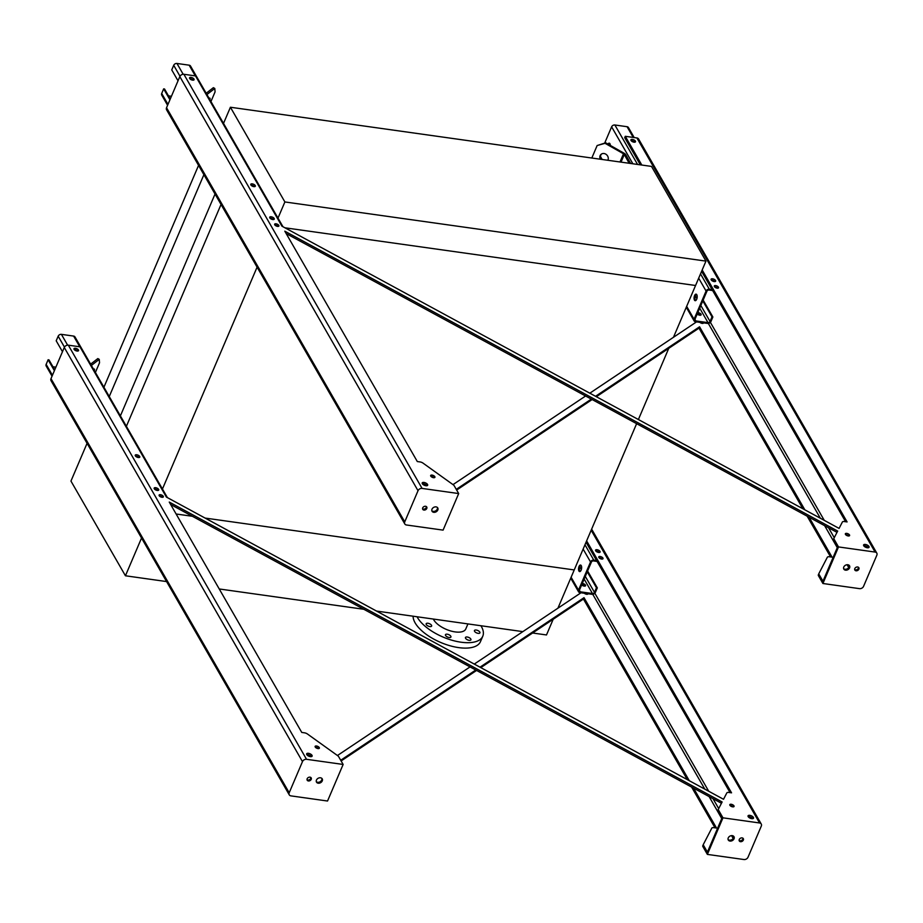 <?xml version="1.0" encoding="UTF-8"?>
<svg xmlns="http://www.w3.org/2000/svg" width="923" height="923" viewBox="0 0 923 923"><rect width="100%" height="100%" fill="white"/><g stroke="black" fill="none" stroke-linecap="round" stroke-linejoin="round"><path stroke-width="1.38" d="M284.884 201.952L705.957 261.117L651.488 166.405L230.415 107.241L284.884 201.952L277.696 218.809M230.415 107.241L223.216 124.109M705.957 261.117L695.561 285.495L284.919 227.796L695.561 285.495L673.467 337.299M668.748 348.34L638.393 419.527M636.616 423.68L574.233 569.941L205.091 518.068L574.233 569.941L557.919 608.199M198.56 165.379L103.918 387.245M203.902 174.666L109.26 396.532M215.036 194.026L120.394 415.892M221.035 204.456L126.093 427.026M257.09 267.139L162.148 489.709M192.376 516.28L176.12 513.996L192.376 516.28M553.2 619.241L546.497 634.955L532.606 633.005M522.845 631.632L376.549 611.072M363.835 609.284L219.236 588.966M166.578 581.571L125.436 575.779L70.956 481.079L87.062 443.328M125.436 575.779L141.542 538.028M413.089 616.206A36.297 16.36 23.1 0 0 443.813 643.712A36.297 16.36 23.1 0 0 480.468 641.635L482.775 636.212A36.297 16.36 23.1 0 0 480.906 625.736M417.058 616.76A36.297 16.36 23.1 0 0 451.497 640.101A36.297 16.36 23.1 0 0 482.775 636.212M478.137 633.351A2.965 1.338 -156.9 0 1 474.572 631.332A2.965 1.338 -156.9 0 1 474.457 630.536A2.965 1.338 -156.9 0 1 477.71 630.467A2.965 1.338 -156.9 0 1 479.914 632.866A2.965 1.338 -156.9 0 1 478.137 633.351M469.149 640.32A2.965 1.338 -156.9 0 1 465.584 638.301A2.965 1.338 -156.9 0 1 465.457 637.505A2.965 1.338 -156.9 0 1 468.722 637.435A2.965 1.338 -156.9 0 1 470.926 639.835A2.965 1.338 -156.9 0 1 469.149 640.32M449.143 637.516A2.965 1.338 -156.9 0 1 445.578 635.486A2.965 1.338 -156.9 0 1 445.463 634.689A2.965 1.338 -156.9 0 1 448.716 634.62A2.965 1.338 -156.9 0 1 450.92 637.02A2.965 1.338 -156.9 0 1 449.143 637.516M429.841 626.567A2.965 1.338 -156.9 0 1 426.276 624.548A2.965 1.338 -156.9 0 1 426.161 623.752A2.965 1.338 -156.9 0 1 429.414 623.683A2.965 1.338 -156.9 0 1 431.629 626.082A2.965 1.338 -156.9 0 1 429.841 626.567M433.337 619.056A17.814 8.03 23.1 0 0 450.112 630.778A17.814 8.03 23.1 0 0 465.78 628.967L467.938 623.913M597.089 561.438L593.431 560.919A1.65 1.269 150.1 0 0 591.401 562.072L579.39 590.247A1.65 1.269 150.1 0 0 580.267 591.805L592.462 593.524A1.65 1.269 150.1 0 0 594.493 592.37L596.454 587.766L597.319 587.882L595.358 592.485A2.642 2.019 -29.9 0 1 592.116 594.331L579.921 592.612A2.642 2.019 -29.9 0 1 578.548 591.77A2.642 2.019 -29.9 0 1 578.513 590.12L590.535 561.945A2.642 2.019 -29.9 0 1 593.777 560.111L596.558 560.503M581.236 565.603A3.3 1.511 98 0 1 581.409 569.376A3.3 1.511 98 0 1 579.621 571.579A3.3 1.511 98 0 1 578.929 571.025A3.3 1.511 98 0 1 578.756 567.253A3.3 1.511 98 0 1 580.544 565.049A3.3 1.511 98 0 1 581.236 565.603M580.959 565.245A3.3 1.511 -82 0 0 579.517 567.841A3.3 1.511 -82 0 0 579.794 571.141A3.3 1.511 -82 0 0 580.082 571.499M596.454 587.766L587.259 571.787M581.675 584.87A2.308 1.038 23.1 0 0 583.901 586.047A2.308 1.038 23.1 0 0 585.574 585.724A2.308 1.038 23.1 0 0 585.482 585.101A2.308 1.038 23.1 0 0 582.263 583.498M581.917 584.305A2.308 1.038 -156.9 0 1 585.136 585.909A2.308 1.038 -156.9 0 1 585.205 586.047M597.319 587.882L587.605 570.991M52.034 376.18L46.185 366.016A2.642 2.019 -29.9 0 1 46.15 364.366L48.111 359.762L48.988 359.889L54.722 369.869M62.476 351.709L56.199 340.806L58.172 336.203A2.642 2.019 -29.9 0 1 61.414 334.357L73.609 336.076A2.642 2.019 -29.9 0 1 74.971 336.918L167.409 497.624M52.934 366.766L55.876 367.169M54.388 370.677L48.111 359.762M90.639 364.147L97.826 358.574L99.234 359.37L91.389 365.45M95.404 372.442L99.534 362.762L99.234 359.37M94.319 370.55A4.615 1.004 119.6 0 0 94.354 369.062A4.615 1.004 119.6 0 0 93.615 369.338M167.582 105.291L161.733 95.115A2.642 2.019 -29.9 0 1 161.698 93.477L163.659 88.873L164.536 88.989L170.27 98.98M178.024 80.809L171.747 69.906L173.709 65.302A2.642 2.019 -29.9 0 1 176.962 63.468L189.157 65.175A2.642 2.019 -29.9 0 1 190.519 66.029L282.957 226.735M168.482 95.865L171.424 96.28M169.936 99.776L163.659 88.873M206.187 93.258L213.375 87.673L214.782 88.47L206.925 94.55M210.952 101.542L215.082 91.862L214.782 88.47M209.856 99.649A4.615 1.004 119.6 0 0 209.902 98.161A4.615 1.004 119.6 0 0 209.163 98.438M607.98 144.103A3.3 1.511 98 0 1 609.249 143.169A3.3 1.511 98 0 1 609.941 143.734A3.3 1.511 98 0 1 610.357 145.442M604.692 143.088L611.626 126.832A2.642 2.019 -29.9 0 1 614.868 124.997L627.063 126.705A2.642 2.019 -29.9 0 1 628.436 127.559L634.182 137.562M712.637 290.537L708.979 290.03A1.65 1.269 150.1 0 0 706.949 291.183L694.938 319.346A1.65 1.269 150.1 0 0 695.815 320.916L708.01 322.623A1.65 1.269 150.1 0 0 710.041 321.469L712.002 316.866L712.868 316.993L710.906 321.596A2.642 2.019 -29.9 0 1 707.664 323.431L695.469 321.723A2.642 2.019 -29.9 0 1 694.096 320.869A2.642 2.019 -29.9 0 1 694.061 319.231L706.083 291.057A2.642 2.019 -29.9 0 1 709.326 289.211L712.095 289.603M696.784 294.714A3.3 1.511 98 0 1 696.957 298.487A3.3 1.511 98 0 1 695.169 300.69A3.3 1.511 98 0 1 694.477 300.125A3.3 1.511 98 0 1 694.304 296.352A3.3 1.511 98 0 1 696.092 294.149A3.3 1.511 98 0 1 696.784 294.714M629.14 163.267L624.294 154.487A1.65 0.738 23.1 0 0 623.498 153.772L605.05 143.307L597.135 145.546L605.696 142.8L624.144 153.264A3.3 1.488 -156.9 0 1 625.748 154.683L630.594 163.475M696.507 294.356A3.3 1.511 -82 0 0 695.065 296.941A3.3 1.511 -82 0 0 695.342 300.252A3.3 1.511 -82 0 0 695.63 300.61M609.665 143.377A3.3 1.511 -82 0 0 608.695 144.507M712.002 316.866L702.807 300.886M697.223 313.982A2.308 1.038 23.1 0 0 699.449 315.158A2.308 1.038 23.1 0 0 701.122 314.824A2.308 1.038 23.1 0 0 701.03 314.201A2.308 1.038 23.1 0 0 697.811 312.597M697.465 313.416A2.308 1.038 -156.9 0 1 700.684 315.02A2.308 1.038 -156.9 0 1 700.742 315.147M712.868 316.993L703.153 300.09M607.888 160.29A4.615 4.004 -127.8 0 0 606.584 154.752A4.615 4.004 -127.8 0 0 601.219 154.233A4.615 4.004 -127.8 0 0 600.123 155.664A4.615 4.004 -127.8 0 0 600.215 159.206M591.816 158.029L597.135 145.546M601.554 154.003A4.615 4.004 -127.8 0 0 600.781 155.156A4.615 4.004 -127.8 0 0 601.208 159.344M629.14 162.921L630.594 163.117M605.696 142.8L605.05 143.307M343.137 764.452L327.538 801.026L290.941 795.88A3.3 2.527 -29.9 0 1 289.245 794.818A3.3 2.527 -29.9 0 1 289.199 792.765L302.479 761.613A3.3 2.527 -29.9 0 1 306.54 759.306L343.137 764.452L338.683 756.722A3.3 1.488 23.1 0 0 337.645 755.66L307.463 734.016A3.3 1.488 23.1 0 0 304.532 732.827L301.763 732.435L169.255 502.066L722.132 801.972L718.406 809.159A3.3 1.488 23.1 0 0 718.382 809.206A3.3 1.488 23.1 0 0 718.521 810.094L722.963 817.824L759.56 822.97A3.3 2.527 -29.9 0 1 761.256 824.031A3.3 2.527 -29.9 0 1 761.302 826.085L748.011 857.236A3.3 2.527 -29.9 0 1 743.961 859.532L707.364 854.398L702.922 846.668A3.3 1.488 -156.9 0 1 702.784 845.78A3.3 1.488 -156.9 0 1 702.807 845.733L703.349 844.464M310.843 777.512A2.308 1.765 -29.9 0 1 307.024 779.704M321.896 778.424A3.3 2.527 -29.9 0 1 320.096 781.769A3.3 2.527 -29.9 0 1 316.301 781.643M586.624 540.878L731.547 792.834L728.766 792.442A3.3 1.488 23.1 0 0 726.816 792.938L723.528 799.283L166.382 497.07L79.955 346.806L68.337 345.179A3.3 2.527 -29.9 0 0 64.275 347.475L50.996 378.638A3.3 2.527 -29.9 0 0 51.03 380.68L289.245 794.818M689.296 780.72L584.017 597.677L479.995 667.191M475.772 670.006L340.714 760.252M718.371 809.252L717.829 810.509A3.3 1.488 23.1 0 0 717.806 810.556A3.3 1.488 23.1 0 0 717.944 811.444L721.855 818.263L707.41 852.125L703.499 845.306A3.3 1.488 -156.9 0 1 703.361 844.418A3.3 1.488 -156.9 0 1 703.384 844.372L711.795 828.162A3.3 1.488 -156.9 0 1 713.744 827.654L716.525 828.046L693.577 788.15M337.449 755.51L470.061 666.902M474.272 664.087L580.994 592.774M588.02 593.754A2.308 1.038 -156.9 0 1 587.986 593.893A2.308 1.038 -156.9 0 1 586.463 594.25A2.308 1.038 -156.9 0 1 584.282 593.235M584.605 586.14A2.469 1.119 23.1 0 0 581.698 584.894M730.07 792.626L586.047 542.239M170.651 504.5L721.463 803.275M315.458 747.33A2.308 1.038 -156.9 0 1 318.458 748.611M306.817 754.679A2.965 1.338 -156.9 0 1 311.386 756.629M74.267 349.621A2.469 1.119 -156.9 0 1 77.682 351.075M135.508 456.1A2.469 1.119 -156.9 0 1 138.923 457.554M154.441 489.017A2.469 1.119 -156.9 0 1 157.856 490.471M159.437 496.032A2.308 1.038 -156.9 0 1 162.436 497.312M748.218 816.705A2.965 1.338 -156.9 0 1 752.776 818.655M599.085 557.804A2.308 1.038 -156.9 0 1 602.096 559.084M595.831 551.031A2.469 1.119 -156.9 0 1 599.258 552.496M730.139 805.594A2.308 1.038 -156.9 0 1 733.139 806.875M319.277 747.572A2.308 1.038 23.1 0 0 317.074 746.13A2.308 1.038 23.1 0 0 315.124 746.384A2.308 1.038 23.1 0 0 315.216 747.007A2.308 1.038 23.1 0 0 317.42 748.461A2.308 1.038 23.1 0 0 319.37 748.195A2.308 1.038 23.1 0 0 319.277 747.572M312.009 755.349A2.965 1.338 23.1 0 0 309.17 753.48A2.965 1.338 23.1 0 0 306.655 753.814A2.965 1.338 23.1 0 0 306.771 754.61A2.965 1.338 23.1 0 0 309.609 756.479A2.965 1.338 23.1 0 0 312.124 756.145A2.965 1.338 23.1 0 0 312.009 755.349M78.443 349.979A2.469 1.119 23.1 0 0 76.078 348.421A2.469 1.119 23.1 0 0 73.99 348.698A2.469 1.119 23.1 0 0 74.082 349.367A2.469 1.119 23.1 0 0 76.447 350.925A2.469 1.119 23.1 0 0 78.536 350.648A2.469 1.119 23.1 0 0 78.443 349.979M139.685 456.458A2.469 1.119 23.1 0 0 137.319 454.901A2.469 1.119 23.1 0 0 135.231 455.177A2.469 1.119 23.1 0 0 135.323 455.847A2.469 1.119 23.1 0 0 137.689 457.393A2.469 1.119 23.1 0 0 139.777 457.116A2.469 1.119 23.1 0 0 139.685 456.458M158.618 489.375A2.469 1.119 23.1 0 0 156.252 487.817A2.469 1.119 23.1 0 0 154.164 488.094A2.469 1.119 23.1 0 0 154.256 488.763A2.469 1.119 23.1 0 0 156.622 490.309A2.469 1.119 23.1 0 0 158.721 490.032A2.469 1.119 23.1 0 0 158.618 489.375M163.256 496.274A2.308 1.038 23.1 0 0 161.052 494.832A2.308 1.038 23.1 0 0 159.102 495.086A2.308 1.038 23.1 0 0 159.194 495.709A2.308 1.038 23.1 0 0 161.398 497.151A2.308 1.038 23.1 0 0 163.348 496.897A2.308 1.038 23.1 0 0 163.256 496.274M753.399 817.374A2.965 1.338 23.1 0 0 750.561 815.505A2.965 1.338 23.1 0 0 748.057 815.84A2.965 1.338 23.1 0 0 748.172 816.636A2.965 1.338 23.1 0 0 751.01 818.505A2.965 1.338 23.1 0 0 753.514 818.17A2.965 1.338 23.1 0 0 753.399 817.374M602.915 558.057A2.308 1.038 23.1 0 0 600.7 556.604A2.308 1.038 23.1 0 0 598.75 556.869A2.308 1.038 23.1 0 0 598.842 557.48A2.308 1.038 23.1 0 0 601.046 558.934A2.308 1.038 23.1 0 0 603.007 558.68A2.308 1.038 23.1 0 0 602.915 558.057M600.008 551.4A2.469 1.119 23.1 0 0 597.654 549.843A2.469 1.119 23.1 0 0 595.554 550.12A2.469 1.119 23.1 0 0 595.658 550.789A2.469 1.119 23.1 0 0 598.023 552.335A2.469 1.119 23.1 0 0 600.112 552.058A2.469 1.119 23.1 0 0 600.008 551.4M733.958 805.848A2.308 1.038 23.1 0 0 731.754 804.395A2.308 1.038 23.1 0 0 729.805 804.66A2.308 1.038 23.1 0 0 729.897 805.271A2.308 1.038 23.1 0 0 732.101 806.725A2.308 1.038 23.1 0 0 734.05 806.471A2.308 1.038 23.1 0 0 733.958 805.848M580.163 593.327L579.725 592.589M715.048 827.839L691.604 787.077M687.323 779.647L583.44 599.039L480.802 667.617M476.58 670.444L341.118 760.956M585.84 593.454A2.308 1.038 -156.9 0 1 587.074 594.308M310.013 777.166A2.308 1.765 150.1 0 0 307.197 780.212A2.308 1.765 150.1 0 0 311.201 777.916A2.308 1.765 150.1 0 0 310.013 777.166M320.512 777.789A3.3 2.527 150.1 0 0 317.108 779.093A3.3 2.527 150.1 0 0 316.497 782.139A3.3 2.527 150.1 0 0 320.627 782.681A3.3 2.527 150.1 0 0 322.219 778.85A3.3 2.527 150.1 0 0 320.512 777.789M584.017 597.677L583.44 599.039M733.67 836.284A3.3 2.527 -29.9 0 1 731.87 839.63A3.3 2.527 -29.9 0 1 728.074 839.503M742.946 838.222A2.308 1.765 -29.9 0 1 739.127 840.426M729.978 841.061A3.3 2.527 150.1 0 0 733.393 839.757A3.3 2.527 150.1 0 0 733.993 836.711A3.3 2.527 150.1 0 0 732.297 835.65A3.3 2.527 150.1 0 0 728.893 836.953A3.3 2.527 150.1 0 0 728.282 839.999A3.3 2.527 150.1 0 0 729.978 841.061M740.488 841.684A2.308 1.765 150.1 0 0 742.115 837.888A2.308 1.765 150.1 0 0 740.488 841.684M722.963 817.824L707.364 854.398M458.685 493.563L422.088 488.417A3.3 2.527 -29.9 0 0 418.027 490.713L404.747 521.864A3.3 2.527 -29.9 0 0 404.782 523.918A3.3 2.527 -29.9 0 0 406.489 524.991L443.086 530.125L458.685 493.563L454.231 485.821A3.3 1.488 23.1 0 0 453.193 484.76L423.011 463.115A3.3 1.488 23.1 0 0 420.08 461.938L417.311 461.546L284.803 231.177L837.68 531.071L833.954 538.271A3.3 1.488 23.1 0 0 833.93 538.305A3.3 1.488 23.1 0 0 834.069 539.194L838.511 546.935L875.096 552.069A3.3 2.527 -29.9 0 1 876.804 553.131A3.3 2.527 -29.9 0 1 876.85 555.184L863.559 586.347A3.3 2.527 -29.9 0 1 859.498 588.643L822.912 583.498L818.47 575.767A3.3 1.488 -156.9 0 1 818.332 574.879A3.3 1.488 -156.9 0 1 818.355 574.833L818.897 573.575M286.199 233.6L837.011 532.375M845.618 521.726L701.595 271.339M640.343 164.848L624.698 137.665L625.286 136.304L636.893 137.942A3.3 2.527 -29.9 0 1 638.601 139.004L876.804 553.131M833.919 538.363L833.377 539.62A3.3 1.488 23.1 0 0 833.354 539.667A3.3 1.488 23.1 0 0 833.481 540.555L837.403 547.362L822.958 581.225L819.047 574.418A3.3 1.488 -156.9 0 1 818.909 573.529A3.3 1.488 -156.9 0 1 818.932 573.483L827.343 557.261A3.3 1.488 -156.9 0 1 829.292 556.765L832.073 557.157L809.125 517.249M431.006 476.43A2.308 1.038 -156.9 0 1 434.006 477.71M422.365 483.79A2.965 1.338 -156.9 0 1 426.934 485.729M189.815 78.72A2.469 1.119 -156.9 0 1 193.23 80.186M251.056 185.2A2.469 1.119 -156.9 0 1 254.471 186.654M269.989 218.116A2.469 1.119 -156.9 0 1 273.404 219.582M863.766 545.816A2.965 1.338 -156.9 0 1 868.324 547.754M714.633 286.915A2.308 1.038 -156.9 0 1 717.633 288.195M631.205 140.746A2.469 1.119 -156.9 0 1 634.632 142.211M711.379 280.142A2.469 1.119 -156.9 0 1 714.806 281.596M845.687 534.705A2.308 1.038 -156.9 0 1 848.687 535.986M274.985 225.131A2.308 1.038 -156.9 0 1 277.985 226.412M804.844 509.819L699.565 326.788L595.543 396.29M591.32 399.105L456.262 489.363M452.997 484.621L585.597 396.002M589.82 393.186L696.542 321.873M703.568 322.865A2.308 1.038 -156.9 0 1 703.522 323.004A2.308 1.038 -156.9 0 1 701.999 323.362A2.308 1.038 -156.9 0 1 699.83 322.335M700.153 315.239A2.469 1.119 23.1 0 0 697.246 314.005M702.172 269.989L847.095 521.933L844.314 521.541A3.3 1.488 23.1 0 0 842.364 522.049L839.076 528.394L281.93 226.17L195.503 75.917L183.885 74.278A3.3 2.527 -29.9 0 0 179.823 76.586L166.544 107.737A3.3 2.527 -29.9 0 0 166.578 109.791L404.782 523.918M425.549 506.277A2.308 1.765 150.1 0 0 422.746 509.323A2.308 1.765 150.1 0 0 426.749 507.015A2.308 1.765 150.1 0 0 425.549 506.277M436.06 506.889A3.3 2.527 150.1 0 0 432.656 508.192A3.3 2.527 150.1 0 0 432.045 511.238A3.3 2.527 150.1 0 0 436.164 511.792A3.3 2.527 150.1 0 0 437.767 507.95A3.3 2.527 150.1 0 0 436.06 506.889M695.711 322.439L695.273 321.689M830.596 556.95L807.152 516.176M802.872 508.758L698.988 328.138L596.35 396.728M592.128 399.544L456.666 490.055M701.376 322.554A2.308 1.038 -156.9 0 1 702.622 323.408M641.82 165.055L625.286 136.304M434.825 476.683A2.308 1.038 -156.9 0 1 434.918 477.306A2.308 1.038 -156.9 0 1 432.968 477.56A2.308 1.038 -156.9 0 1 430.764 476.106A2.308 1.038 -156.9 0 1 430.672 475.495A2.308 1.038 -156.9 0 1 432.622 475.23A2.308 1.038 -156.9 0 1 434.825 476.683M427.545 484.448A2.965 1.338 -156.9 0 1 427.672 485.244A2.965 1.338 -156.9 0 1 425.157 485.579A2.965 1.338 -156.9 0 1 422.319 483.71A2.965 1.338 -156.9 0 1 422.203 482.914A2.965 1.338 -156.9 0 1 424.718 482.591A2.965 1.338 -156.9 0 1 427.545 484.448M193.992 79.078A2.469 1.119 -156.9 0 1 194.084 79.747A2.469 1.119 -156.9 0 1 191.996 80.024A2.469 1.119 -156.9 0 1 189.63 78.467A2.469 1.119 -156.9 0 1 189.538 77.809A2.469 1.119 -156.9 0 1 191.626 77.532A2.469 1.119 -156.9 0 1 193.992 79.078M255.233 185.558A2.469 1.119 -156.9 0 1 255.325 186.227A2.469 1.119 -156.9 0 1 253.237 186.504A2.469 1.119 -156.9 0 1 250.871 184.946A2.469 1.119 -156.9 0 1 250.779 184.277A2.469 1.119 -156.9 0 1 252.867 184A2.469 1.119 -156.9 0 1 255.233 185.558M274.166 218.474A2.469 1.119 -156.9 0 1 274.258 219.143A2.469 1.119 -156.9 0 1 272.17 219.42A2.469 1.119 -156.9 0 1 269.804 217.863A2.469 1.119 -156.9 0 1 269.712 217.193A2.469 1.119 -156.9 0 1 271.8 216.917A2.469 1.119 -156.9 0 1 274.166 218.474M278.804 225.385A2.308 1.038 -156.9 0 1 278.896 226.008A2.308 1.038 -156.9 0 1 276.946 226.262A2.308 1.038 -156.9 0 1 274.742 224.808A2.308 1.038 -156.9 0 1 274.65 224.185A2.308 1.038 -156.9 0 1 276.6 223.931A2.308 1.038 -156.9 0 1 278.804 225.385M868.947 546.474A2.965 1.338 -156.9 0 1 869.062 547.27A2.965 1.338 -156.9 0 1 866.559 547.604A2.965 1.338 -156.9 0 1 863.72 545.735A2.965 1.338 -156.9 0 1 863.605 544.939A2.965 1.338 -156.9 0 1 866.109 544.605A2.965 1.338 -156.9 0 1 868.947 546.474M718.452 287.157A2.308 1.038 -156.9 0 1 718.544 287.78A2.308 1.038 -156.9 0 1 716.594 288.045A2.308 1.038 -156.9 0 1 714.39 286.591A2.308 1.038 -156.9 0 1 714.298 285.968A2.308 1.038 -156.9 0 1 716.248 285.715A2.308 1.038 -156.9 0 1 718.452 287.157M635.382 141.104A2.469 1.119 -156.9 0 1 635.486 141.773A2.469 1.119 -156.9 0 1 633.386 142.05A2.469 1.119 -156.9 0 1 631.032 140.492A2.469 1.119 -156.9 0 1 630.928 139.835A2.469 1.119 -156.9 0 1 633.016 139.558A2.469 1.119 -156.9 0 1 635.382 141.104M715.556 280.5A2.469 1.119 -156.9 0 1 715.66 281.169A2.469 1.119 -156.9 0 1 713.571 281.446A2.469 1.119 -156.9 0 1 711.206 279.888A2.469 1.119 -156.9 0 1 711.102 279.219A2.469 1.119 -156.9 0 1 713.202 278.942A2.469 1.119 -156.9 0 1 715.556 280.5M849.506 534.948A2.308 1.038 -156.9 0 1 849.598 535.571A2.308 1.038 -156.9 0 1 847.649 535.836A2.308 1.038 -156.9 0 1 845.445 534.382A2.308 1.038 -156.9 0 1 845.353 533.759A2.308 1.038 -156.9 0 1 847.302 533.506A2.308 1.038 -156.9 0 1 849.506 534.948M426.391 506.612A2.308 1.765 -29.9 0 1 422.572 508.804M437.444 507.535A3.3 2.527 -29.9 0 1 435.644 510.869A3.3 2.527 -29.9 0 1 431.849 510.742M699.565 326.788L698.988 328.138M845.526 570.172A3.3 2.527 150.1 0 0 848.929 568.868A3.3 2.527 150.1 0 0 849.541 565.811A3.3 2.527 150.1 0 0 847.845 564.749A3.3 2.527 150.1 0 0 844.43 566.053A3.3 2.527 150.1 0 0 843.83 569.11A3.3 2.527 150.1 0 0 845.526 570.172M856.036 570.783A2.308 1.765 150.1 0 0 857.652 566.987A2.308 1.765 150.1 0 0 856.036 570.783M838.511 546.935L822.912 583.498M849.218 565.395A3.3 2.527 -29.9 0 1 847.418 568.73A3.3 2.527 -29.9 0 1 843.622 568.614M858.494 567.333A2.308 1.765 -29.9 0 1 854.675 569.526M590.535 561.945L583.128 549.081M578.513 590.12L571.118 577.256M594.493 592.37L585.297 576.39M581.363 569.549L579.806 566.837M592.462 593.524L584.155 579.079M580.267 591.805L579.379 590.27M593.777 560.111L584.963 544.778M52.426 375.28L46.15 364.366M79.77 346.783L73.609 336.076M67.621 345.156L61.414 334.357M64.46 347.129L58.172 336.203M167.974 104.38L161.698 93.477M195.318 75.894L189.157 65.175M183.169 74.267L176.962 63.468M179.997 76.24L173.709 65.302M706.083 291.057L698.676 278.181M632.878 163.798L611.626 126.832M694.061 319.231L686.666 306.355M602.177 159.483L600.469 156.506M710.041 321.469L700.845 305.49M696.911 298.648L695.354 295.937M708.01 322.623L699.703 308.178M695.815 320.916L694.927 319.37M633.236 137.423L627.063 126.705M709.326 289.211L700.511 273.889M637.574 164.456L614.868 124.997M621.029 162.136L624.294 154.487M619.991 161.987L623.498 153.772M733.174 838.442L731.558 835.627M721.74 818.551L709.095 796.561M704.814 789.142L592.774 594.343M759.56 822.97L591.17 530.229M306.54 759.306L68.337 345.179M302.479 761.613L64.275 347.475M289.199 792.765L50.996 378.638M718.705 808.594L713.006 798.683M708.726 791.253L594.85 593.27M717.944 811.444L718.521 810.094M703.499 845.306L702.922 846.668M848.722 567.541L847.106 564.738M837.288 547.651L824.643 525.672M820.362 518.241L708.322 323.442M404.747 521.864L166.544 107.737M418.027 490.713L179.823 76.586M422.088 488.417L183.885 74.278M875.096 552.069L636.893 137.942M834.254 537.694L828.554 527.794M824.274 520.364L710.398 322.381M833.481 540.555L834.069 539.194M819.047 574.418L818.47 575.767M578.548 591.77L570.726 578.156M694.096 320.869L686.274 307.267M761.256 824.031L591.643 529.133M703.361 844.418L702.784 845.78M717.806 810.556L718.382 809.206M818.909 573.529L818.332 574.879M833.354 539.667L833.93 538.305"/></g></svg>
